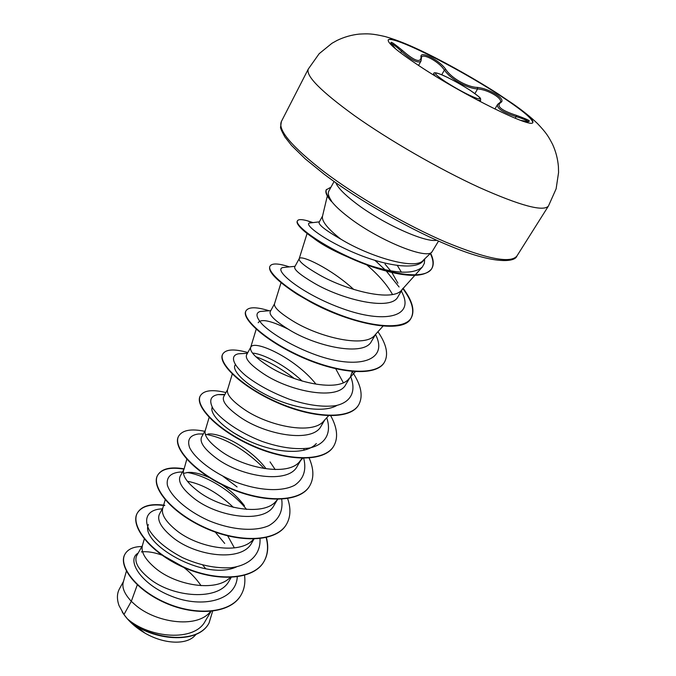 <?xml version="1.0" encoding="UTF-8"?>
<svg xmlns="http://www.w3.org/2000/svg" width="676" height="676" viewBox="0 0 676 676"><rect width="100%" height="100%" fill="white"/><g stroke="black" fill="none" stroke-linecap="round" stroke-linejoin="round"><path stroke-width="1.01" d="M388.168 40.07C391.598 34.67 455.7 66.704 497.823 94.125C520.79 109.022 532.426 118.494 532.73 122.525M498.009 93.812L512.991 103.859C526.95 113.729 533.575 119.897 532.857 122.373C532.95 129.429 463.584 95.375 419.137 65.826C397.64 51.511 387.34 42.867 388.235 39.884C390.001 38.008 398.679 40.56 414.278 47.557C437.625 58.043 472.33 77.241 498.009 93.812M500.739 102.532L499.944 102.507L500.443 102.127C501.229 100.386 499.463 98.079 495.145 95.215C489.23 91.564 483.382 89.46 477.611 88.911C467.057 88.522 450.267 78.974 444.419 70.008L442.146 67.161C435.564 59.877 422.88 53.641 421.545 57.114L421.478 57.798L421.055 57.156C419.255 49.88 439.425 59.978 445.805 69.417C451.255 78.086 467.302 87.221 477.408 87.415C483.543 88.133 489.779 90.457 496.108 94.37C501.862 98.248 503.409 100.969 500.739 102.532C495.905 106.124 501.237 110.433 516.734 115.461C532.088 120.996 533.432 122.643 520.757 120.404M528.184 121.629C527.449 120.751 524.846 119.517 520.376 117.945L516.143 116.627C502.707 112.317 496.53 108.253 497.604 104.434L494.891 109.03M327.311 195.972L322.477 216.328C321.582 220.984 327.302 228.285 339.639 238.214L340.865 239.169C369.172 256.542 415.689 270.654 423.328 260.235L431.981 251.895C427.012 260.201 377.047 239.676 347.785 216.573C340.18 210.701 334.688 205.504 331.282 201L331.426 201.49C326.719 196.124 324.995 192.237 326.255 189.804L330.995 187.151M438.53 241.078L431.981 251.895M331.282 201L331.401 200.797C328.519 196.522 327.666 193.302 328.823 191.131L334.071 181.498M319.14 222.26C318.371 224.652 325.164 230.034 339.521 238.425L340.865 239.169M126.395 571.144L123.277 582.239C121.798 587.562 124.477 593.925 131.313 601.319L123.961 614.543L127.392 618.844C149.354 638.271 194.663 642.141 205.267 621.067L211.013 611.4M137.287 584.884L131.313 601.319L135.014 604.69C155.117 622.579 196.141 628.781 209.873 612.262L210.659 611.434M144.284 539.009L142.408 545.591L136.738 555.613C133.907 561.714 138.174 569.412 149.531 578.698C172.422 597.373 218.821 601.615 229.341 580.54L231.184 577.439M205.774 568.786L202.817 565.119M142.408 545.591C140.785 551.903 145.12 559.424 155.404 568.17C175.684 585.365 215.965 592.438 230.153 577.481M224.711 543.445L215.281 532.096M162.857 507.879L159.502 514.005C156.705 520.005 161.082 527.779 172.617 537.344C195.846 556.517 242.152 562.407 251.793 542.76L253.982 539.068M165.181 499.809L162.688 508.462C161.158 514.402 165.755 521.728 176.478 530.432C198.127 548.008 240.546 555.241 253.323 539.347L253.568 539.076M244.484 505.783C238.222 497.57 230.643 490.506 221.753 484.591M213.168 479.495C203.501 474.569 195.33 472.186 188.672 472.347L183.441 473.377M186.787 459.3L184.024 469.195L180.205 476.166C177.687 481.726 182.376 489.196 194.274 498.567C218.263 517.427 264.984 524.086 274.177 505.082L277.304 499.809M237.09 486.94L223.181 476.411M183.61 470.158C182.19 475.676 187.075 482.765 198.262 491.418C220.739 508.791 263.851 516.625 276.095 501.119L277.718 499.37M266.057 468.705C250.559 448.087 221.035 432.632 207.946 433.992M205.327 430.257L201.6 437.068C199.352 442.138 204.372 449.27 216.666 458.463C241.501 476.977 288.559 484.438 297.305 466.153L301.961 458.286M244.729 439.02L233.279 432.598M209.137 417.413L205.217 430.612C203.932 435.674 209.121 442.493 220.79 451.069C244.146 468.198 287.959 476.69 299.612 461.623L301.564 458.987M227.618 389.511L223.705 396.66C221.753 401.206 227.128 407.974 239.836 416.957C265.465 435.04 312.937 443.464 321.21 425.914L324.843 419.804M232.265 374.073L227.542 389.765C226.401 394.311 231.927 400.826 244.112 409.31C268.389 426.159 312.895 435.378 323.914 420.818L328.536 415.782M302.164 381.095C285.492 365.15 263.048 353.751 252.554 353.109M250.669 347.38L246.571 354.875C244.94 358.855 250.695 365.226 263.826 373.989C290.401 391.674 338.253 400.978 345.943 384.281L349.83 377.74M315.548 383.605C294.77 357.629 254.041 339.335 250.788 347.168M256.212 329.212L250.619 347.548C249.655 351.528 255.528 357.697 268.254 366.062C293.519 382.599 338.718 392.604 349.036 378.619L355.297 371.749M274.515 303.794L270.231 311.636C268.93 314.991 275.081 320.939 288.686 329.474C316.165 346.644 364.423 357.004 371.546 341.186L375.687 334.214M281.022 282.745L274.49 303.887C273.712 307.25 279.974 313.039 293.274 321.252C319.571 337.425 365.454 348.301 375.019 334.958L383.022 326.119M299.206 258.68L294.719 266.868C293.79 269.563 300.372 275.048 314.458 283.32C342.893 299.95 391.565 311.416 398.063 296.561L402.465 289.142M353.725 289.446C330.877 268.414 300.845 254.455 299.24 258.604L299.189 258.722C298.631 261.401 305.307 266.758 319.216 274.794C346.611 290.545 393.178 302.383 401.916 289.759L402.955 288.322M234.386 547.906L227.711 535.874M275.208 469.575L270.028 461.877M303.955 450.292L303.938 448.754M350.506 376.6L352.264 371.521M397.894 283.16L391.903 272.546M390.627 270.822L385.05 264.105M401.383 272.158L397.378 265.524M141.335 551.912C147.207 551.227 154.052 552.292 161.868 555.106M163.262 555.638L182.613 566.539M183.88 567.502C190.716 572.817 196.446 578.884 201.068 585.686M129.243 620.83L144.934 633.099C164.006 644.253 186.593 645.124 194.941 635.567L196.302 634.147M123.961 614.543L119.027 605.578C116.779 599.13 116.906 593.562 119.415 588.897L123.514 581.402M237.276 576.873C236.042 600.322 202.631 608.704 171.687 596.3C140.524 584.191 126.108 559.838 138.073 553.162M244.551 575.352C245.515 582.864 244.298 589.497 240.884 595.269C230.322 613.554 195.482 616.073 165.392 602.586C135.132 589.269 118.3 565.415 125.009 554.092C127.908 549.165 133.468 546.647 141.706 546.538M212.619 611.222L209.07 622.976C197.375 645.741 148.323 639.344 127.468 618.92L127.392 618.844M240.8 595.412L240.707 595.564C230.144 613.859 195.305 616.377 165.214 602.899C134.963 589.582 118.139 565.719 124.849 554.388L124.925 554.244M208.977 623.12L208.892 623.264C197.612 645.065 151.517 640.375 129.564 621.134L127.468 618.92M424.697 258.916L424.334 263.37L422.365 266.995C413.72 274.54 395.621 273.856 368.048 264.941C342.529 255.68 324.15 246.596 312.929 237.698M366.738 264.865C378.535 274.946 387.12 284.807 392.494 294.457M258.19 322.739C260.961 318.43 271.135 320.661 288.711 329.423M335.719 368.783L343.29 382.692M336.969 405.406C324.446 412.943 296.384 408.862 272.234 397.801C247.974 386.765 232.527 371.792 234.758 365.775L235.299 364.761M316.334 443.549C306.693 454.678 278.428 453.52 252.621 442.611C226.671 431.77 209.433 414.718 212.103 407.417M187.353 481.236C202.749 484.219 218.095 492.922 233.381 507.338M236.558 566.868C203.983 581.952 139.442 542.718 148.399 524.559M162.308 508.876C148.619 509.239 142.83 517.748 149.286 530.145C155.598 540.107 166.685 549.275 182.545 557.649C199.192 565.153 215.298 568.524 230.854 567.747C250.002 565.364 260.868 554.041 260.006 538.654M246.563 509.425C231.243 490.125 205.014 474.974 186.872 472.482M182.452 472.059L180.222 472.034C170.572 472.879 166.279 477.231 167.352 485.081C170.563 495.888 186.356 510.431 208.115 520.351C230.237 529.747 254.184 532.139 268.82 525.666C278.951 519.819 283.244 511.005 281.715 499.243M264.316 468.586C244.839 449.261 225.294 437.845 205.665 434.338M202.276 433.984L198.583 433.967C189.939 435.141 186.948 439.679 189.601 447.597C194.891 458.429 212.695 472.617 235.307 481.903C258.156 490.632 281.503 492.221 294.685 485.25C303.617 479.047 306.634 470.065 303.727 458.303M224.719 394.818L218.027 394.59C210.54 395.959 208.825 400.547 212.889 408.338C219.97 418.968 239.203 432.648 262.195 441.453C280.109 447.639 295.868 449.836 309.481 448.027C325.781 444.436 331.84 432.775 326.719 417.76M294.288 378.518C280.844 368.276 268.026 361.018 255.841 356.751M241.248 353.641L238.56 353.793C230.119 355.314 232.088 364.009 245.43 375.425C256.888 384.483 271.515 392.418 289.328 399.237C307.234 405.178 322.697 407.324 335.702 405.659C351.216 402.305 356.379 391.235 350.726 376.76M262.44 311.298L260.226 311.467C255.283 312.954 256.01 317.289 262.389 324.463C272.335 334.231 293.088 346.687 315.996 354.959C357.815 369.958 387.779 360.874 376.27 336.056L375.552 334.443M284.816 267.35L283.067 267.527C272.225 269.268 301.758 294.128 342.681 308.687C383.545 323.483 412.951 317.331 403.133 294.82L401.375 290.984L403.133 294.82M399.085 286.987L386.402 271.177M384.931 269.665L375.028 260.395M310.664 222.877L309.456 223.021C303.71 224.466 325.122 240.893 356.59 253.77C388.007 266.767 418.757 270.451 423.903 259.677M164.817 505.31C150.875 503.316 141.74 505.842 137.422 512.89C130.037 525.505 149.979 552.022 183.458 566.91C216.819 581.994 253.534 579.822 263.936 561.595C267.933 554.717 268.761 546.698 266.412 537.547M184.227 468.848C170.563 466.541 161.733 468.62 157.736 475.084C150.807 486.813 171.645 512.763 205.724 527.871C239.701 543.149 276.509 541.831 286.48 524.297C290.638 517.072 291.026 508.513 287.655 498.601M204.752 431.305C191.122 428.525 182.444 430.105 178.718 436.037C172.287 446.811 194.063 472.144 228.775 487.464C263.386 502.952 300.271 502.547 309.769 485.757C314.087 478.135 313.884 468.916 309.16 458.091M225.953 392.562C212.349 389.275 203.839 390.314 200.409 395.68C194.511 405.431 217.275 430.071 252.638 445.619C287.908 461.319 324.852 461.902 333.851 445.907C338.33 437.811 337.299 427.781 330.758 415.825M247.847 352.551C234.285 348.723 225.953 349.188 222.835 353.945C217.511 362.589 241.332 386.486 277.371 402.262C313.326 418.174 350.303 419.813 358.762 404.696C363.367 396.051 361.195 385.05 352.238 371.682M269.124 310.766C256.373 306.803 248.675 306.794 246.047 310.757C241.332 318.227 266.268 341.295 303.017 357.3C339.682 373.439 376.667 376.219 384.543 362.04C388.666 354.3 386.469 344.202 377.943 331.722M289.455 266.885C278.529 263.319 272.073 263.04 270.07 266.048C266.023 272.242 292.142 294.415 329.618 310.664C367.026 327.023 404.003 331.029 411.236 317.864C415.072 310.546 412.335 300.651 403.031 288.187M312.971 222.607L307.234 220.739C301.648 219.235 298.386 219.252 297.457 220.79C294.364 225.353 320.796 245.312 356.463 260.302C392.088 275.402 425.787 279.72 431.854 268.448C434.06 264.553 433.637 259.483 430.604 253.221M164.505 505.58C150.638 503.637 141.554 506.18 137.253 513.202C129.86 525.818 149.802 552.343 183.272 567.232C216.633 582.315 253.348 580.126 263.75 561.908C267.789 554.954 268.592 546.859 266.167 537.597M184.049 469.152C170.386 466.854 161.556 468.941 157.559 475.405C150.63 487.142 171.459 513.101 205.538 528.201C239.507 543.479 276.315 542.152 286.286 524.61L286.379 524.458M178.633 436.206L178.54 436.366C172.11 447.149 193.868 472.49 228.581 487.802C263.184 503.29 300.068 502.876 309.574 486.078L309.676 485.917M200.409 395.68L200.223 396.018C194.325 405.777 217.08 430.435 252.435 445.974C287.706 461.666 324.641 462.24 333.648 446.245L333.75 446.075M222.835 353.945L222.649 354.3C217.317 362.953 241.129 386.858 277.16 402.626C313.115 418.537 350.084 420.176 358.55 405.042L358.652 404.865M246.047 310.757L245.844 311.129C241.129 318.599 266.057 341.684 302.797 357.688C339.462 373.82 376.447 376.591 384.323 362.395L384.424 362.218M270.07 266.048L269.868 266.428C267.814 271.608 276.873 280.861 297.051 294.187L309.921 301.64C350.464 324.15 403.521 334.704 411.008 318.235C414.844 310.918 412.115 301.023 402.82 288.551M377.309 262.415L374.791 260.319M297.364 220.993L297.246 221.187C296.418 222.776 298.209 225.615 302.611 229.713C313.402 239.836 342.825 256.711 371.648 266.631C404.13 277.456 424.122 278.191 431.618 268.837C433.84 264.916 433.4 259.804 430.316 253.492M122.204 611.924C127.358 620.103 134.938 627.159 144.934 633.099M331.401 200.797C326.88 195.575 325.232 191.781 326.474 189.407M418.562 65.445L421.047 60.95C418.376 63.764 411.836 60.544 401.426 51.3C396.516 46.779 393.153 44.21 391.328 43.602M516.734 115.461L515.171 118.249M499.944 102.507L497.604 104.434M477.408 87.415L477.611 88.911L474.915 93.575M445.805 69.417L444.419 70.008L441.749 74.766M400.589 52.846L402.119 50.193C414.303 60.933 420.616 63.248 421.055 57.156M390.956 43.264L390.889 42.918C391.674 43.839 389.325 41.988 395.764 49.027C387.694 39.614 389.815 40.002 402.119 50.193M435.369 76.101L433.713 73.718C433.477 72.028 436.586 72.569 443.059 75.332C451.602 79.219 460.542 84.154 469.879 90.128C484.438 100.31 479.233 97.978 480.619 98.857L480.585 100.454L477.687 100.234M469.837 90.111C457.99 82.607 447.774 77.165 439.189 73.785C432.733 71.833 434.778 74.453 445.315 81.635C457.711 89.494 468.198 95.071 476.783 98.358C482.706 99.947 480.382 97.2 469.837 90.111M516.971 255.925C514.833 262.744 493.277 263.725 452.421 246.968C412.216 230.846 359.311 200.848 324.167 174.239L305.332 158.944L291.601 145.517L284.833 136.882C281.579 130.941 280.16 127.663 280.582 127.054L281.368 121.536C277.633 130.037 291.914 146.81 324.201 171.856C357.452 196.978 406.555 225.345 446.177 242.287C487.278 259.136 510.879 263.682 516.971 255.925L548.456 206.003C543.496 211.96 520.385 205.757 479.123 187.396C439.256 169.101 389.038 140.177 354.486 115.638C320.88 91.268 305.493 75.729 308.307 69.028L319.173 53.691L331.967 43.281L337.104 40.416C344.236 36.986 351.638 34.882 359.328 34.087C367.921 33.682 371.606 33.437 384.982 36.521C393.753 38.988 403.513 42.664 414.278 47.557M335.769 182.697C337.882 187.725 344.422 194.46 355.407 202.885C381.45 223.055 425.39 243.014 436.637 240.233M433.147 74.732L433.713 73.718M281.368 121.536L308.307 69.028M319.131 222.252L322.562 215.99M422.365 266.995L415.157 275.014M414.794 275.419L401.916 289.759M307.09 233.457L299.189 258.722M302.696 458.294L299.612 461.623M312.16 222.708L307.234 220.739M180.222 472.034L182.419 472.118M198.583 433.967L203.282 433.984M218.027 394.59L224.947 394.395M238.56 353.793L247.433 353.303M260.226 311.467L270.78 310.63M376.27 336.056L375.526 334.493M283.067 267.527L295.023 266.31M309.456 223.021L319.351 221.855M368.048 264.941L371.648 266.631M309.676 234.851L302.611 229.713M512.991 103.859C522.683 110.636 530.821 117.176 537.403 123.463C546.867 133.409 548.532 136.704 552.562 144.309C555.79 151.323 557.742 158.775 558.418 166.651L558.57 172.532L556.12 188.841L548.456 206.003M480.002 101.459L480.585 100.454M528.531 121.663L528.869 121.545C527.221 121.266 531.556 122.584 520.74 120.396M421.478 57.798L421.038 60.95"/></g></svg>
